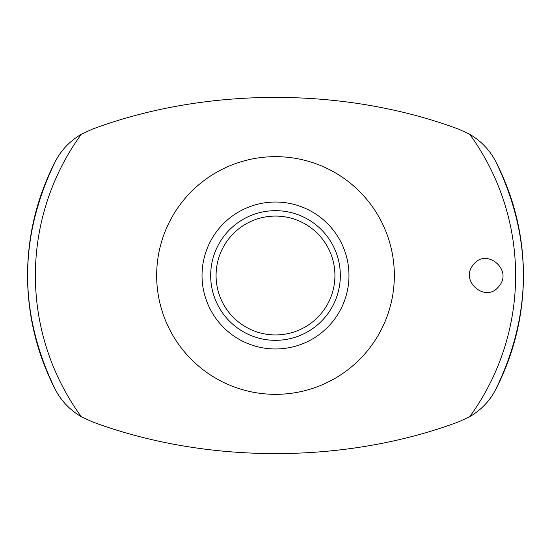 <?xml version="1.0" encoding="UTF-8"?>
<svg xmlns="http://www.w3.org/2000/svg" width="551" height="551" viewBox="0 0 551 551"><rect width="100%" height="100%" fill="white"/><g stroke="black" fill="none" stroke-linecap="round" stroke-linejoin="round"><path stroke-width="0.83" d="M81.307 416.735C69.894 409.978 61.237 400.914 55.327 389.536L55.72 390.273A247.943 247.943 0 0 1 55.72 160.727L55.327 161.464C61.237 150.079 69.894 141.015 81.307 134.265L92.113 129.244C206.591 86.597 345.346 86.982 458.887 129.244L469.693 134.265C481.106 141.022 489.763 150.086 495.673 161.464L495.28 160.727A247.943 247.943 0 0 1 495.28 390.273L495.673 389.536C489.763 400.921 481.106 409.985 469.693 416.735L458.887 421.756C344.409 464.403 205.654 464.018 92.113 421.756L81.307 416.735A240.119 240.119 0 0 1 81.307 134.265M275.5 210.675A64.825 64.825 0 0 1 331.64 307.913A64.825 64.825 0 0 1 219.36 307.913A64.825 64.825 0 0 1 275.5 210.675M275.5 216.082A59.418 59.418 0 0 1 326.963 305.213A59.418 59.418 0 0 1 224.037 305.213A59.418 59.418 0 0 1 275.5 216.082M275.5 156.656A118.844 118.844 0 0 1 382.58 327.06A118.844 118.844 0 0 1 182.595 349.61A118.844 118.844 0 0 1 275.5 156.656M469.693 134.265A240.119 240.119 0 0 1 469.693 416.735M474.005 263.998C458.522 280.466 485.39 303.14 498.29 287.064C514.021 270.555 486.657 247.771 474.005 263.998M275.5 202.031A73.469 73.469 0 0 1 339.127 312.231A73.469 73.469 0 0 1 211.873 312.231A73.469 73.469 0 0 1 275.5 202.031M495.673 161.464C532.61 237.488 532.61 313.512 495.673 389.536M55.327 161.464C18.39 237.488 18.39 313.512 55.327 389.536"/></g></svg>

